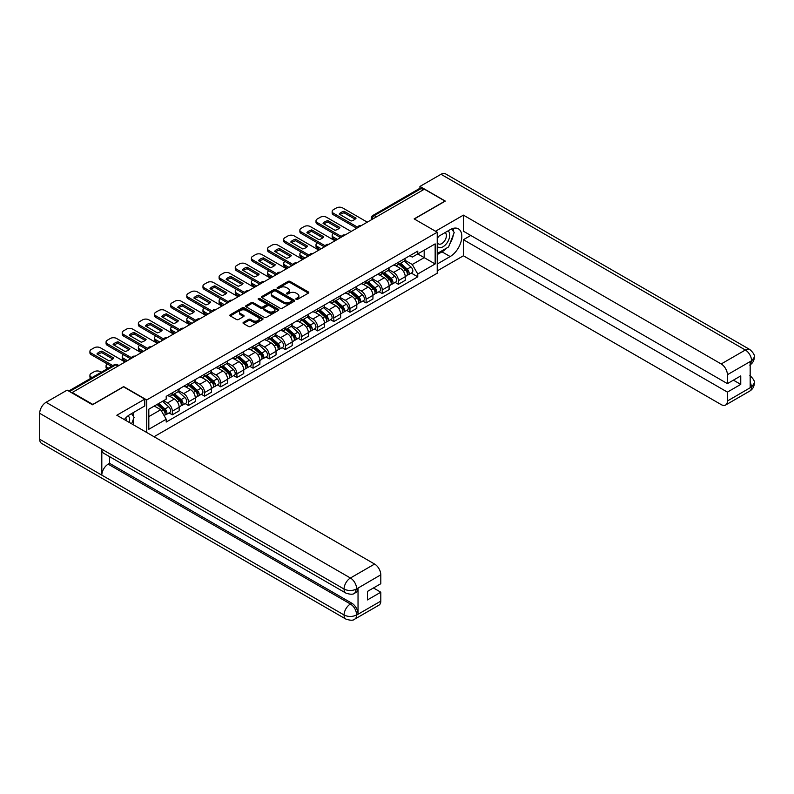 <?xml version="1.0" encoding="UTF-8"?>
<svg xmlns="http://www.w3.org/2000/svg" width="794" height="794" viewBox="0 0 794 794"><rect width="100%" height="100%" fill="white"/><g stroke="black" fill="none" stroke-linecap="round" stroke-linejoin="round"><path stroke-width="1.19" d="M296.152 299.368A1.002 0.586 0 0 0 297.581 299.368L308.37 293.135A1.439 0.834 0 0 0 308.797 292.549A1.439 0.834 0 0 0 308.37 291.954L290.078 281.404A1.439 0.834 0 0 0 288.053 281.404L277.255 287.636A1.002 0.586 0 0 0 278.674 288.45L280.074 287.646A4.595 2.66 0 0 1 286.574 287.646L288.103 288.53A4.595 2.66 0 0 1 289.453 290.406A4.595 2.66 0 0 1 288.103 292.281L286.703 293.085A1.002 0.586 0 0 0 288.123 293.909L289.522 293.105A4.595 2.66 0 0 1 296.023 293.105L297.552 293.978A4.595 2.66 0 0 1 298.901 295.864A4.595 2.66 0 0 1 297.552 297.74L296.152 298.544A1.002 0.586 0 0 0 296.152 299.368L296.152 298.544M243.44 322.344A1.439 0.834 0 0 0 243.024 322.93A1.439 0.834 0 0 0 243.44 323.525L248.572 326.483A1.439 0.834 0 0 0 250.606 326.483L262.596 319.565A1.439 0.834 0 0 0 263.012 318.97A1.439 0.834 0 0 0 262.596 318.384L244.304 307.824A1.439 0.834 0 0 0 242.269 307.824L230.28 314.752A1.439 0.834 0 0 0 229.863 315.337A1.439 0.834 0 0 0 230.28 315.923L236.483 319.506A1.439 0.834 0 0 0 238.518 319.506L243.649 316.538A1.439 0.834 0 0 0 244.066 315.952A1.439 0.834 0 0 0 243.649 315.367L240.572 313.59A3.841 2.223 0 0 1 239.441 312.022A3.841 2.223 0 0 1 241.823 309.968A3.841 2.223 0 0 1 246.011 310.454L258.05 317.401A3.841 2.223 0 0 1 259.172 318.97A3.841 2.223 0 0 1 256.799 321.024A3.841 2.223 0 0 1 252.611 320.548L250.606 319.387A1.439 0.834 0 0 0 248.572 319.387L243.44 322.344L243.44 323.525M146.741 399.938L123.656 386.609L92.809 404.424L72.204 392.524L424.393 189.19L444.987 201.09L414.14 218.896L437.226 232.225L146.741 399.938L146.741 432.512M280.173 308.241A1.439 0.834 0 0 0 282.207 308.241L294.197 301.313A1.439 0.834 0 0 0 294.624 300.728A1.439 0.834 0 0 0 294.197 300.142L275.905 289.582A1.439 0.834 0 0 0 273.87 289.582L261.881 296.509A1.439 0.834 0 0 0 261.464 297.095A1.439 0.834 0 0 0 261.881 297.681L280.173 308.241M258.784 299.586A1.002 0.586 0 0 1 259.797 299.725L278.376 310.454L266.407 317.362A1.439 0.834 0 0 1 264.372 317.362L246.08 306.802L246.08 305.63A1.439 0.834 0 0 0 245.664 306.216A1.439 0.834 0 0 0 246.08 306.802M246.08 305.63L251.212 302.663A1.439 0.834 0 0 1 253.246 302.663L260.67 306.95A1.439 0.834 0 0 0 262.695 306.95L266.099 304.985A1.439 0.834 0 0 0 266.526 304.4A1.439 0.834 0 0 0 266.099 303.814L258.378 299.348A1.002 0.586 0 0 1 259.797 298.534L278.396 309.263A1.439 0.834 0 0 1 278.813 309.849A1.439 0.834 0 0 1 278.396 310.434L278.396 309.263M154.046 436.73L437.226 273.225L437.226 232.225M72.204 392.524L72.204 393.06M376.455 216.871L374.282 215.611A2.928 1.687 60 0 0 372.823 215.472L419.718 188.396A2.928 1.687 60 0 1 421.177 188.535L374.282 215.611A2.928 1.687 120 0 0 372.217 219.204L372.217 219.323M423.351 189.796L421.177 188.535M398.409 262.288A6.739 3.891 60 0 1 397.01 265.315L403.838 261.375A6.739 3.891 -120 0 0 405.238 258.348M388.713 269.543L393.645 272.392A6.739 3.891 60 0 1 398.409 280.639L405.238 276.699A6.739 3.891 -120 0 0 400.474 268.451L395.581 265.623M405.238 276.699L405.238 280.342L398.409 284.292L395.134 282.396M397.01 265.315A6.739 3.891 60 0 1 393.695 265.007M398.409 280.639L398.409 284.292M382.251 271.617A6.739 3.891 60 0 1 380.862 274.635L387.69 270.694A6.739 3.891 -120 0 0 389.09 267.667M378.976 291.716L382.251 293.611L389.09 289.661L389.09 286.019A6.739 3.891 -120 0 0 384.326 277.771L379.433 274.952M380.862 274.635A6.739 3.891 60 0 1 377.547 274.337M372.555 278.863L377.497 281.721A6.739 3.891 60 0 1 382.251 289.969L382.251 293.611M366.103 280.937A6.739 3.891 60 0 1 364.714 283.964L371.542 280.014A6.739 3.891 -120 0 0 372.942 276.997M362.828 301.045L366.103 302.931L372.942 298.991L372.942 295.348A6.739 3.891 -120 0 0 368.178 287.1L363.285 284.272M364.714 283.964A6.739 3.891 60 0 1 361.399 283.657M356.407 288.192L361.339 291.041A6.739 3.891 60 0 1 366.103 299.288L366.103 302.931M349.956 290.267A6.739 3.891 60 0 1 348.566 293.284L355.394 289.344A6.739 3.891 -120 0 0 356.794 286.316M346.68 310.365L349.956 312.26L356.794 308.31L356.794 304.668A6.739 3.891 -120 0 0 352.03 296.42L347.137 293.591M348.566 293.284A6.739 3.891 60 0 1 345.251 292.986M340.259 297.512L345.192 300.36A6.739 3.891 60 0 1 349.956 308.608L349.956 312.26M333.808 299.586A6.739 3.891 60 0 1 332.408 302.613L339.246 298.663A6.739 3.891 -120 0 0 340.636 295.646M330.532 319.694L333.808 321.58L340.636 317.64L340.636 313.987A6.739 3.891 -120 0 0 335.882 305.74L330.989 302.921M332.408 302.613A6.739 3.891 60 0 1 329.093 302.306M324.111 306.841L329.044 309.69A6.739 3.891 60 0 1 333.808 317.937L333.808 321.58M317.66 308.916A6.739 3.891 60 0 1 316.26 311.933L323.098 307.993A6.739 3.891 -120 0 0 324.488 304.965M314.384 329.014L317.66 330.909L324.488 326.959L324.488 323.317A6.739 3.891 -120 0 0 319.724 315.069L314.841 312.241M316.26 311.933A6.739 3.891 60 0 1 312.945 311.635M307.963 316.161L312.896 319.009A6.739 3.891 60 0 1 317.66 327.257L317.66 330.909M301.512 318.235A6.739 3.891 60 0 1 300.112 321.262L306.95 317.312A6.739 3.891 -120 0 0 308.34 314.295M298.236 338.343L301.512 340.229L308.34 336.289L308.34 332.636A6.739 3.891 -120 0 0 303.576 324.389L298.693 321.57M300.112 321.262A6.739 3.891 60 0 1 296.797 320.955M291.815 325.49L296.748 328.339A6.739 3.891 60 0 1 301.512 336.587L301.512 340.229M285.354 327.555A6.739 3.891 60 0 1 283.964 330.582L290.793 326.642A6.739 3.891 -120 0 0 292.192 323.615M282.078 347.663L285.364 349.558L292.192 345.608L292.192 341.966A6.739 3.891 -120 0 0 287.428 333.718L282.535 330.89M283.964 330.582A6.739 3.891 60 0 1 280.649 330.274M275.657 334.81L280.6 337.658A6.739 3.891 60 0 1 285.364 345.906L285.364 349.558M269.206 336.884A6.739 3.891 60 0 1 267.816 339.901L274.645 335.961A6.739 3.891 -120 0 0 276.044 332.934M265.93 356.982L269.206 358.878L276.044 354.928L276.044 351.285A6.739 3.891 -120 0 0 271.28 343.038L266.387 340.219M267.816 339.901A6.739 3.891 60 0 1 264.501 339.604M259.509 344.13L264.452 346.988A6.739 3.891 60 0 1 269.206 355.236L269.206 358.878M253.058 346.204A6.739 3.891 60 0 1 251.668 349.231L258.497 345.281A6.739 3.891 -120 0 0 259.896 342.264M249.782 366.312L253.058 368.198L259.896 364.257L259.896 360.615A6.739 3.891 -120 0 0 255.132 352.367L250.239 349.539M251.668 349.231A6.739 3.891 60 0 1 248.353 348.923M243.361 353.459L248.294 356.308A6.739 3.891 60 0 1 253.058 364.555L253.058 368.198M236.91 355.533A6.739 3.891 60 0 1 235.52 358.551L242.349 354.61A6.739 3.891 -120 0 0 243.738 351.583M233.635 375.631L236.91 377.527L243.738 373.577L243.738 369.935A6.739 3.891 -120 0 0 238.984 361.687L234.091 358.858M235.52 358.551A6.739 3.891 60 0 1 232.195 358.253M227.213 362.779L232.146 365.627A6.739 3.891 60 0 1 236.91 373.875L236.91 377.527M220.762 364.853A6.739 3.891 60 0 1 219.362 367.88L226.201 363.93A6.739 3.891 -120 0 0 227.59 360.913M217.487 384.961L220.762 386.847L227.59 382.907L227.59 379.254A6.739 3.891 -120 0 0 222.836 371.006L217.943 368.188M219.362 367.88A6.739 3.891 60 0 1 216.047 367.572M211.065 372.108L215.998 374.957A6.739 3.891 60 0 1 220.762 383.204L220.762 386.847M204.614 374.182A6.739 3.891 60 0 1 203.214 377.2L210.053 373.259A6.739 3.891 -120 0 0 211.442 370.232M201.339 394.281L204.614 396.176L211.442 392.226L211.442 388.584A6.739 3.891 -120 0 0 206.678 380.336L201.795 377.507M203.214 377.2A6.739 3.891 60 0 1 199.899 376.902M194.917 381.428L199.85 384.276A6.739 3.891 60 0 1 204.614 392.524L204.614 396.176M188.466 383.502A6.739 3.891 60 0 1 187.066 386.529L193.895 382.579A6.739 3.891 -120 0 0 195.294 379.562M185.191 403.61L188.466 405.496L195.294 401.556L195.294 397.903A6.739 3.891 -120 0 0 190.53 389.656L185.637 386.837M187.066 386.529A6.739 3.891 60 0 1 183.751 386.221M178.769 390.757L183.702 393.606A6.739 3.891 60 0 1 188.466 401.853L188.466 405.496M172.308 392.822A6.739 3.891 60 0 1 170.918 395.849L177.747 391.908A6.739 3.891 -120 0 0 179.146 388.881M169.033 412.93L172.308 414.825L179.146 410.875L179.146 407.233A6.739 3.891 -120 0 0 174.382 398.985L169.489 396.156M170.918 395.849A6.739 3.891 60 0 1 167.603 395.541M163.614 400.652L167.554 402.925A6.739 3.891 60 0 1 172.308 411.173L172.308 414.825M409.843 255.688L412.275 257.087L435.152 243.887L424.185 250.219L424.185 257.633L412.275 264.501L404.861 260.224M148.815 416.612L160.716 409.744L166.204 419.242L148.815 429.286L148.815 409.198L166.204 399.164L166.204 396.355L417.763 251.112L417.763 253.921L435.152 263.965L417.763 274.009L412.275 264.501M435.152 243.887L435.152 263.965M166.204 419.242L166.204 422.051L417.763 276.818L417.763 274.009M160.716 409.744L154.304 406.032M411.282 273.076L417.763 276.818M296.559 299.507L297.552 298.931A4.595 2.66 0 0 0 298.901 297.055L298.901 295.864M289.453 290.406L289.453 291.597A4.595 2.66 0 0 1 288.103 293.472L287.11 294.048M308.37 291.954L308.37 293.135L290.078 282.595A1.439 0.834 0 0 0 288.053 282.595L277.652 288.599M294.197 300.142L294.197 301.313L275.905 290.783A1.439 0.834 0 0 0 273.87 290.783L261.901 297.69M291.656 301.144A1.002 0.586 0 0 0 291.656 300.321L275.607 291.051A1.002 0.586 0 0 0 274.178 291.051L272.709 291.904A4.595 2.66 0 0 0 271.359 293.78A4.595 2.66 0 0 0 272.709 295.656L283.676 301.988A4.595 2.66 0 0 0 290.187 301.988L291.656 301.144L291.656 302.335A1.002 0.586 0 0 0 291.954 301.928L291.954 300.728M271.359 293.78L271.359 294.971A4.595 2.66 0 0 0 272.709 296.847L272.709 295.656M291.656 302.335L290.187 303.189A4.595 2.66 0 0 1 283.676 303.189L272.709 296.847M246.1 306.812L251.212 303.864L251.212 302.663M266.526 304.4L266.526 305.591A1.439 0.834 0 0 1 266.099 306.176L262.695 308.141A1.439 0.834 0 0 1 260.67 308.141L253.246 303.864A1.439 0.834 0 0 0 251.212 303.864M268.362 311.387A3.841 2.223 0 0 0 272.55 311.873A3.841 2.223 0 0 0 274.923 309.819A3.841 2.223 0 0 0 273.801 308.251L269.553 305.799A1.439 0.834 0 0 0 267.528 305.799L264.124 307.764A1.439 0.834 0 0 0 263.697 308.36A1.439 0.834 0 0 0 264.124 308.945L268.362 311.387L268.362 312.588A3.841 2.223 0 0 0 272.55 313.064A3.841 2.223 0 0 0 274.923 311.02L274.923 309.819M263.697 308.36L263.697 309.551A1.439 0.834 0 0 0 264.124 310.136L264.124 308.945M268.362 312.588L264.124 310.136M259.172 318.97L259.172 320.171A3.841 2.223 0 0 1 256.799 322.225A3.841 2.223 0 0 1 252.611 321.739L250.606 320.578A1.439 0.834 0 0 0 248.572 320.578L243.46 323.535M239.441 312.022L239.441 313.213A3.841 2.223 0 0 0 240.572 314.791L240.572 313.59M243.629 316.548L240.572 314.791M262.576 319.575L244.304 309.025A1.439 0.834 0 0 0 242.269 309.025L230.3 315.933M398.876 264.243L405.456 270.109A3.662 2.114 60 0 1 406.597 275.776L405.238 276.56M339.554 238.18L339.197 237.972A9.151 5.28 -0 0 1 339.911 237.188M399.045 264.392L402.141 266.188M333.549 233.515L333.44 233.575A4.397 2.531 -0 0 0 332.16 235.371A4.397 2.531 -0 0 0 333.44 237.158L337.381 239.431M399.541 263.856L406.856 270.387A1.757 1.012 60 0 1 407.411 273.106A1.757 1.012 60 0 1 407.253 273.176M400.633 263.221L407.213 269.097A3.662 2.114 60 0 1 408.364 274.754A3.662 2.114 60 0 1 407.253 274.873M404.305 261.018L410.935 266.943A3.662 2.114 60 0 1 412.086 272.6L408.364 274.754M336.031 240.205L333.44 238.716A4.397 2.531 180 0 1 332.16 236.92L332.16 235.371M355.097 219.174L344.06 212.812A9.151 5.28 180 0 0 340.16 214.618M356.734 228.255L333.44 214.807A4.397 2.531 180 0 1 332.16 213.01L332.16 211.462A4.397 2.531 -0 0 0 333.44 213.249L333.44 214.807M344.06 211.254A9.151 5.28 180 0 0 339.197 214.062L351.186 220.99A9.151 5.28 180 0 0 356.059 218.181L344.06 211.254L344.06 212.812M367.294 222.161L342.661 207.929A4.397 2.531 -0 0 0 336.448 207.929L333.44 209.666A4.397 2.531 -0 0 0 332.16 211.462M357.598 227.193L333.44 213.249M382.718 273.563L389.308 279.438A3.662 2.114 60 0 1 390.45 285.096L389.09 285.88M323.406 247.5L323.049 247.291A9.151 5.28 -0 0 1 323.763 246.507M382.897 273.722L385.993 275.508M317.401 242.835L317.292 242.895A4.397 2.531 -0 0 0 316.012 244.691A4.397 2.531 -0 0 0 317.292 246.487L321.233 248.75M383.383 273.186L390.708 279.716A1.757 1.012 60 0 1 391.263 282.436A1.757 1.012 60 0 1 391.105 282.495M384.485 272.55L391.065 278.416A3.662 2.114 60 0 1 392.216 284.083A3.662 2.114 60 0 1 391.105 284.192M388.147 270.347L394.787 276.272A3.662 2.114 60 0 1 395.938 281.93L392.216 284.083M319.883 249.534L317.292 248.036A4.397 2.531 180 0 1 316.012 246.249L316.012 244.691M366.57 282.892L373.15 288.758A3.662 2.114 60 0 1 374.302 294.415L372.942 295.209M307.258 256.819L306.901 256.621A9.151 5.28 -0 0 1 307.615 255.837M366.749 283.041L369.845 284.828M301.254 252.164L301.144 252.224A4.397 2.531 -0 0 0 299.864 254.011A4.397 2.531 -0 0 0 301.144 255.807L305.075 258.08M367.235 282.505L374.56 289.036A1.757 1.012 60 0 1 375.115 291.755A1.757 1.012 60 0 1 374.947 291.815M368.337 281.87L374.917 287.746A3.662 2.114 60 0 1 376.058 293.403A3.662 2.114 60 0 1 374.957 293.522M371.999 279.667L378.639 285.592A3.662 2.114 60 0 1 379.79 291.249L376.058 293.403M303.735 258.854L301.144 257.365A4.397 2.531 180 0 1 299.864 255.569L299.864 254.011M446.556 248.125A16.466 9.508 120 0 1 441.99 251.837L450.168 256.551A16.466 9.508 120 0 0 460.927 242.041A16.466 9.508 120 0 0 458.406 228.841A16.466 9.508 120 0 0 450.168 229.655L437.226 237.128M450.168 256.551L437.226 264.025M437.226 270.903L463.418 255.777L463.418 239.699L727.403 392.107L727.403 401.01L751.72 386.847L750.171 387.561L750.171 361.866L751.571 360.764L727.403 374.718A8.784 5.072 -120 0 0 721.19 363.96L745.358 350.005L441.007 174.283L419.937 186.441L445.305 201.09L414.299 218.985M470.763 235.461L463.418 239.699M733.408 380.157L740.752 384.395L740.752 375.909L727.403 383.621L463.418 231.213L463.418 215.134L721.19 363.96M435.519 231.243L463.418 215.134M463.418 255.777L721.19 404.603A8.784 5.072 -120 0 0 725.577 405.039A8.784 5.072 -120 0 0 727.403 401.01M441.007 174.283A9.002 5.201 -60 0 1 445.503 173.836L749.864 349.558A9.002 5.201 -60 0 0 745.358 350.005A8.784 5.072 60 0 1 751.571 360.764M419.937 188.297L419.937 186.441M727.403 383.621L727.403 374.718M740.752 384.395L727.403 392.107M449.821 243.808A16.466 9.508 120 0 0 453.364 234.677M453.632 231.729A16.466 9.508 120 0 0 453.225 228.364M441.99 251.837L437.226 254.586M750.171 381.418L751.571 386.757M749.864 375.552C753.397 378.728 754.876 381.269 754.3 383.174L751.739 386.837M749.864 349.558C753.397 352.705 754.876 355.265 754.3 357.24L751.729 360.853M345.916 593.108A9.002 5.201 -60 0 1 344.06 589.049C348.199 591.034 352.338 591.014 356.466 588.989L354.819 593.098C353.34 594.587 350.382 594.597 345.916 593.108L103.677 453.245A9.002 5.201 -60 0 1 101.811 449.186L39.7 413.327A9.002 5.201 -60 0 1 46.062 402.3L67.133 390.132L92.501 404.781L123.556 386.847L144.776 399.104L144.776 405.972L130.077 414.458A16.466 9.508 120 0 0 124.311 419.56M144.776 399.104L116.827 415.242L374.599 564.058A8.784 5.072 60 0 1 380.802 574.816L380.802 583.729L367.453 591.431L367.453 599.927L380.802 592.215L380.802 601.118A8.784 5.072 60 0 1 378.986 605.137L354.819 619.092A8.784 5.072 -120 0 0 356.635 615.072L380.802 601.118M133.134 424.651L136.598 426.656M133.491 424.443L133.491 418.924M133.491 416.453L133.491 412.493M354.819 619.092C353.409 620.58 350.452 620.59 345.916 619.102L41.566 443.389A9.002 5.201 -60 0 1 39.7 439.261L101.811 475.13A9.002 5.201 -60 0 1 108.183 464.162L350.422 604.016L351.821 603.212A8.784 5.072 60 0 1 358.034 613.97L358.034 588.265A8.784 5.072 60 0 1 356.208 592.284L354.819 593.098M39.7 413.327L39.7 439.261M46.062 402.3L350.422 578.012A9.002 5.201 -60 0 0 344.06 589.049L101.811 449.186L101.811 475.13L344.06 614.983C348.189 616.978 352.328 616.978 356.476 614.983L356.635 615.072M380.802 592.215L373.458 587.967M109.582 456.659L109.582 463.349L351.821 603.212M109.582 463.349L108.183 464.162M437.226 246.279A9.518 5.498 120 0 0 444.799 245.455A9.518 5.498 120 0 0 449.751 235.093A9.518 5.498 120 0 0 448.024 230.895M438.02 236.672A9.518 5.498 120 0 0 437.226 238.389M437.226 241.565A6.511 3.762 120 0 0 438.536 243.917A6.511 3.762 120 0 0 443.558 242.17A6.511 3.762 120 0 0 446.407 235.62A6.511 3.762 120 0 0 445.057 232.632A6.511 3.762 120 0 0 445.037 232.622M438.566 236.354A6.511 3.762 120 0 0 437.226 240.264M451.657 228.91L454.198 232.533L448.61 246.934L437.434 253.385M129.343 422.468A9.518 5.498 120 0 0 129.66 419.897A9.518 5.498 120 0 0 128.082 415.808M126.306 420.711A6.511 3.762 120 0 0 126.315 420.423A6.511 3.762 120 0 0 125.641 418.041M131.506 413.634L134.107 417.336L131.606 423.778M338.939 228.503L327.912 222.131A9.151 5.28 180 0 0 324.012 223.948M340.586 237.575L317.292 224.126A4.397 2.531 180 0 1 316.012 222.34L316.012 220.782A4.397 2.531 -0 0 0 317.292 222.578L317.292 224.126M327.912 220.583A9.151 5.28 180 0 0 323.049 223.392L335.038 230.31A9.151 5.28 180 0 0 339.901 227.501L327.912 220.583L327.912 222.131M351.147 231.481L326.513 217.258A4.397 2.531 -0 0 0 320.3 217.258L317.292 218.985A4.397 2.531 -0 0 0 316.012 220.782M341.45 236.523L317.292 222.578M322.791 237.823L311.764 231.461A9.151 5.28 180 0 0 307.864 233.267M324.438 246.904L301.144 233.456A4.397 2.531 180 0 1 299.864 231.659L299.864 230.111A4.397 2.531 -0 0 0 301.144 231.898L301.144 233.456M311.764 229.903A9.151 5.28 180 0 0 306.901 232.711L318.89 239.639A9.151 5.28 180 0 0 323.754 236.83L311.764 229.903L311.764 231.461M334.999 240.8L310.355 226.578A4.397 2.531 -0 0 0 304.152 226.578L301.144 228.315A4.397 2.531 -0 0 0 299.864 230.111M325.292 245.842L301.144 231.898M350.422 292.212L357.002 298.087A3.662 2.114 60 0 1 358.154 303.745L356.784 304.529M291.1 266.149L290.753 265.94A9.151 5.28 -0 0 1 291.467 265.156M350.601 292.371L353.697 294.157M285.096 261.484L284.996 261.544A4.397 2.531 -0 0 0 283.706 263.34A4.397 2.531 -0 0 0 284.996 265.127L288.927 267.399M351.087 291.825L358.412 298.365A1.757 1.012 60 0 1 358.957 301.075A1.757 1.012 60 0 1 358.799 301.144M352.179 291.2L358.769 297.065A3.662 2.114 60 0 1 359.91 302.722A3.662 2.114 60 0 1 358.809 302.842M355.851 288.996L362.491 294.911A3.662 2.114 60 0 1 363.642 300.579L359.91 302.722M287.587 268.183L284.996 266.685A4.397 2.531 180 0 1 283.706 264.888L283.706 263.34M334.274 301.531L340.854 307.407A3.662 2.114 60 0 1 342.006 313.064L340.636 313.858M274.952 275.468L274.605 275.27A9.151 5.28 -0 0 1 275.32 274.486M334.453 301.69L337.549 303.477M268.948 270.814L268.848 270.873A4.397 2.531 -0 0 0 267.558 272.66A4.397 2.531 -0 0 0 268.848 274.456L272.779 276.729M334.939 301.154L342.264 307.685A1.757 1.012 60 0 1 342.81 310.404A1.757 1.012 60 0 1 342.651 310.464M336.031 300.519L342.611 306.395A3.662 2.114 60 0 1 343.762 312.052A3.662 2.114 60 0 1 342.661 312.171M339.703 298.316L346.343 304.241A3.662 2.114 60 0 1 347.494 309.898L343.762 312.052M271.439 277.503L268.848 276.004A4.397 2.531 180 0 1 267.558 274.218L267.558 272.66M318.126 310.861L324.706 316.727A3.662 2.114 60 0 1 325.858 322.394L324.488 323.178M258.804 284.798L258.447 284.589A9.151 5.28 -0 0 1 259.162 283.805M318.295 311.02L321.401 312.806M252.8 280.133L252.7 280.193A4.397 2.531 -0 0 0 251.41 281.989A4.397 2.531 -0 0 0 252.7 283.776L256.631 286.048M318.791 310.474L326.116 317.014A1.757 1.012 60 0 1 326.662 319.724A1.757 1.012 60 0 1 326.503 319.793M319.883 309.839L326.463 315.714A3.662 2.114 60 0 1 327.614 321.372A3.662 2.114 60 0 1 326.513 321.491M323.555 307.645L330.195 313.561A3.662 2.114 60 0 1 331.336 319.228L327.614 321.372M255.281 286.823L252.7 285.334A4.397 2.531 180 0 1 251.41 283.537L251.41 281.989M306.643 247.142L295.616 240.781A9.151 5.28 180 0 0 291.716 242.587M308.29 256.224L284.996 242.775A4.397 2.531 180 0 1 283.706 240.989L283.706 239.431A4.397 2.531 -0 0 0 284.996 241.227L284.996 242.775M295.616 239.222A9.151 5.28 180 0 0 290.753 242.031L302.742 248.959A9.151 5.28 180 0 0 307.606 246.15L295.616 239.222L295.616 240.781M318.851 250.13L294.207 235.907A4.397 2.531 -0 0 0 287.994 235.907L284.996 237.634A4.397 2.531 -0 0 0 283.706 239.431M309.144 255.172L284.996 241.227M290.495 256.472L279.468 250.1A9.151 5.28 180 0 0 275.568 251.916M292.142 265.553L268.848 252.105A4.397 2.531 180 0 1 267.558 250.309L267.558 248.75A4.397 2.531 -0 0 0 268.848 250.547L268.848 252.105M279.468 248.552A9.151 5.28 180 0 0 274.605 251.361L286.594 258.278A9.151 5.28 180 0 0 291.458 255.469L279.468 248.552L279.468 250.1M302.703 259.449L278.059 245.227A4.397 2.531 -0 0 0 271.846 245.227L268.848 246.964A4.397 2.531 -0 0 0 267.558 248.75M292.996 264.491L268.848 250.547M274.347 265.792L263.32 259.43A9.151 5.28 180 0 0 259.42 261.236M275.994 274.873L252.7 261.424A4.397 2.531 180 0 1 251.41 259.628L251.41 258.08A4.397 2.531 -0 0 0 252.7 259.866L252.7 261.424M263.32 257.871A9.151 5.28 180 0 0 258.447 260.68L270.446 267.608A9.151 5.28 180 0 0 275.31 264.799L263.32 257.871L263.32 259.43M286.545 268.779L261.911 254.556A4.397 2.531 -0 0 0 255.698 254.556L252.7 256.283A4.397 2.531 -0 0 0 251.41 258.08M276.848 273.811L252.7 259.866M301.978 320.181L308.558 326.056A3.662 2.114 60 0 1 309.71 331.713L308.34 332.507M242.656 294.117L242.299 293.919A9.151 5.28 -0 0 1 243.014 293.135M302.147 320.339L305.243 322.126M236.652 289.453L236.552 289.512A4.397 2.531 -0 0 0 235.262 291.309A4.397 2.531 -0 0 0 236.552 293.105L240.483 295.378M302.643 319.803L309.958 326.334A1.757 1.012 60 0 1 310.514 329.053A1.757 1.012 60 0 1 310.355 329.113M303.735 319.168L310.315 325.044A3.662 2.114 60 0 1 311.466 330.701A3.662 2.114 60 0 1 310.355 330.82M307.407 316.965L314.047 322.89A3.662 2.114 60 0 1 315.188 328.547L311.466 330.701M239.133 296.152L236.552 294.653A4.397 2.531 180 0 1 235.262 292.867L235.262 291.309M258.199 275.121L247.172 268.749A9.151 5.28 180 0 0 243.262 270.565M259.837 284.192L236.552 270.744A4.397 2.531 180 0 1 235.262 268.958L235.262 267.399A4.397 2.531 -0 0 0 236.552 269.196L236.552 270.744M247.172 267.201A9.151 5.28 180 0 0 242.299 270.01L254.288 276.927A9.151 5.28 180 0 0 259.162 274.119L247.172 267.201L247.172 268.749M270.397 278.099L245.763 263.876A4.397 2.531 -0 0 0 239.55 263.876L236.552 265.613A4.397 2.531 -0 0 0 235.262 267.399M260.7 283.14L236.552 269.196M285.83 329.51L292.41 335.376A3.662 2.114 60 0 1 293.552 341.043L292.192 341.827M226.508 303.447L226.151 303.239A9.151 5.28 -0 0 1 226.866 302.454M285.999 329.659L289.095 331.455M220.504 298.782L220.395 298.842A4.397 2.531 -0 0 0 219.114 300.638A4.397 2.531 -0 0 0 220.395 302.425L224.335 304.697M286.485 329.123L293.81 335.654A1.757 1.012 60 0 1 294.366 338.373A1.757 1.012 60 0 1 294.207 338.442M287.587 328.488L294.167 334.363A3.662 2.114 60 0 1 295.318 340.021A3.662 2.114 60 0 1 294.207 340.14M291.259 326.284L297.889 332.21A3.662 2.114 60 0 1 299.04 337.867L295.318 340.021M222.985 305.472L220.395 303.983A4.397 2.531 180 0 1 219.114 302.186L219.114 300.638M242.051 284.441L231.014 278.079A9.151 5.28 180 0 0 227.114 279.885M243.689 293.522L220.395 280.074A4.397 2.531 180 0 1 219.114 278.277L219.114 276.729A4.397 2.531 -0 0 0 220.395 278.515L220.395 280.074M231.014 276.52A9.151 5.28 180 0 0 226.151 279.329L238.14 286.257A9.151 5.28 180 0 0 243.014 283.448L231.014 276.52L231.014 278.079M254.249 287.428L229.615 273.196A4.397 2.531 -0 0 0 223.402 273.196L220.395 274.932A4.397 2.531 -0 0 0 219.114 276.729M244.552 292.46L220.395 278.515M269.672 338.83L276.252 344.705A3.662 2.114 60 0 1 277.404 350.362L276.044 351.147M210.36 312.767L210.003 312.558A9.151 5.28 -0 0 1 210.718 311.774M269.851 338.988L272.947 340.775M204.356 308.102L204.247 308.161A4.397 2.531 -0 0 0 202.966 309.958A4.397 2.531 -0 0 0 204.247 311.754L208.187 314.017M270.337 338.452L277.662 344.983A1.757 1.012 60 0 1 278.218 347.703A1.757 1.012 60 0 1 278.059 347.762M271.439 337.817L278.019 343.683A3.662 2.114 60 0 1 279.17 349.35A3.662 2.114 60 0 1 278.059 349.459M275.101 335.614L281.741 341.539A3.662 2.114 60 0 1 282.892 347.196L279.17 349.35M206.837 314.801L204.247 313.302A4.397 2.531 180 0 1 202.966 311.516L202.966 309.958M225.893 293.77L214.866 287.398A9.151 5.28 180 0 0 210.966 289.214M227.541 302.842L204.247 289.393A4.397 2.531 180 0 1 202.966 287.607L202.966 286.048A4.397 2.531 -0 0 0 204.247 287.845L204.247 289.393M214.866 285.85A9.151 5.28 180 0 0 210.003 288.659L221.992 295.576A9.151 5.28 180 0 0 226.856 292.768L214.866 285.85L214.866 287.398M238.101 296.748L213.467 282.525A4.397 2.531 -0 0 0 207.254 282.525L204.247 284.252A4.397 2.531 -0 0 0 202.966 286.048M228.404 301.789L204.247 287.845M253.524 348.159L260.104 354.025A3.662 2.114 60 0 1 261.256 359.682L259.886 360.476M194.202 322.086L193.855 321.888A9.151 5.28 -0 0 1 194.57 321.104M253.703 348.308L256.799 350.094M188.208 317.431L188.099 317.491A4.397 2.531 -0 0 0 186.808 319.277A4.397 2.531 -0 0 0 188.099 321.074L192.029 323.347M254.189 347.772L261.514 354.303A1.757 1.012 60 0 1 262.06 357.022A1.757 1.012 60 0 1 261.901 357.082M255.291 347.137L261.871 353.012A3.662 2.114 60 0 1 263.012 358.67A3.662 2.114 60 0 1 261.911 358.789M258.953 344.933L265.593 350.859A3.662 2.114 60 0 1 266.744 356.516L263.012 358.67M190.689 324.121L188.099 322.632A4.397 2.531 180 0 1 186.808 320.836L186.808 319.277M209.745 303.09L198.718 296.728A9.151 5.28 180 0 0 194.818 298.534M211.393 312.171L188.099 298.723A4.397 2.531 180 0 1 186.808 296.926L186.808 295.378A4.397 2.531 -0 0 0 188.099 297.164L188.099 298.723M198.718 295.169A9.151 5.28 180 0 0 193.855 297.978L205.845 304.906A9.151 5.28 180 0 0 210.708 302.097L198.718 295.169L198.718 296.728M221.953 306.067L197.309 291.845A4.397 2.531 -0 0 0 191.106 291.845L188.099 293.582A4.397 2.531 -0 0 0 186.808 295.378M212.246 311.109L188.099 297.164M237.376 357.479L243.957 363.354A3.662 2.114 60 0 1 245.108 369.012L243.738 369.796M178.055 331.416L177.707 331.207A9.151 5.28 -0 0 1 178.422 330.423M237.555 357.637L240.651 359.424M172.05 326.751L171.951 326.81A4.397 2.531 -0 0 0 170.66 328.607A4.397 2.531 -0 0 0 171.951 330.393L175.881 332.666M238.041 357.092L245.366 363.632A1.757 1.012 60 0 1 245.912 366.342A1.757 1.012 60 0 1 245.753 366.411M239.133 356.466L245.713 362.332A3.662 2.114 60 0 1 246.865 367.989A3.662 2.114 60 0 1 245.763 368.108M242.805 354.263L249.445 360.178A3.662 2.114 60 0 1 250.596 365.845L246.865 367.989M174.541 333.45L171.951 331.952A4.397 2.531 180 0 1 170.66 330.155L170.66 328.607M193.597 312.409L182.57 306.047A9.151 5.28 180 0 0 178.67 307.854M195.245 321.491L171.951 308.042A4.397 2.531 180 0 1 170.66 306.256L170.66 304.697A4.397 2.531 -0 0 0 171.951 306.494L171.951 308.042M182.57 304.489A9.151 5.28 180 0 0 177.707 307.298L189.697 314.226A9.151 5.28 180 0 0 194.56 311.417L182.57 304.489L182.57 306.047M205.805 315.397L181.161 301.174A4.397 2.531 -0 0 0 174.948 301.174L171.951 302.901A4.397 2.531 -0 0 0 170.66 304.697M196.098 320.439L171.951 306.494M221.228 366.798L227.809 372.674A3.662 2.114 60 0 1 228.96 378.331L227.59 379.125M161.907 340.735L161.559 340.537A9.151 5.28 -0 0 1 162.264 339.753M221.407 366.957L224.504 368.744M155.902 336.08L155.803 336.14A4.397 2.531 -0 0 0 154.512 337.926A4.397 2.531 -0 0 0 155.803 339.723L159.733 341.996M221.893 366.421L229.218 372.952A1.757 1.012 60 0 1 229.764 375.671A1.757 1.012 60 0 1 229.605 375.731M222.985 365.786L229.565 371.661A3.662 2.114 60 0 1 230.717 377.319A3.662 2.114 60 0 1 229.615 377.438M226.657 363.583L233.297 369.508A3.662 2.114 60 0 1 234.448 375.165L230.717 377.319M158.383 342.77L155.803 341.271A4.397 2.531 180 0 1 154.512 339.485L154.512 337.926M177.449 321.739L166.422 315.367A9.151 5.28 180 0 0 162.522 317.183M179.097 330.82L155.803 317.372A4.397 2.531 180 0 1 154.512 315.575L154.512 314.017A4.397 2.531 -0 0 0 155.803 315.813L155.803 317.372M166.422 313.819A9.151 5.28 180 0 0 161.559 316.627L173.549 323.545A9.151 5.28 180 0 0 178.412 320.736L166.422 313.819L166.422 315.367M189.657 324.716L165.013 310.494A4.397 2.531 -0 0 0 158.8 310.494L155.803 312.231A4.397 2.531 -0 0 0 154.512 314.017M179.95 329.758L155.803 315.813M205.08 376.128L211.661 381.993A3.662 2.114 60 0 1 212.812 387.661L211.442 388.445M145.759 350.065L145.401 349.856A9.151 5.28 -0 0 1 146.116 349.072M205.249 376.287L208.346 378.073M139.754 345.4L139.655 345.459A4.397 2.531 -0 0 0 138.364 347.256A4.397 2.531 -0 0 0 139.655 349.042L143.585 351.315M205.745 375.741L213.06 382.281A1.757 1.012 60 0 1 213.616 384.991A1.757 1.012 60 0 1 213.457 385.06M206.837 375.105L213.417 380.981A3.662 2.114 60 0 1 214.569 386.638A3.662 2.114 60 0 1 213.467 386.757M210.509 372.902L217.149 378.827A3.662 2.114 60 0 1 218.29 384.495L214.569 386.638M142.235 352.089L139.655 350.601A4.397 2.531 180 0 1 138.364 348.804L138.364 347.256M161.301 331.058L150.274 324.696A9.151 5.28 180 0 0 146.364 326.503M162.939 340.14L139.655 326.691A4.397 2.531 180 0 1 138.364 324.895L138.364 323.347A4.397 2.531 -0 0 0 139.655 325.133L139.655 326.691M150.274 323.138A9.151 5.28 180 0 0 145.401 325.947L157.401 332.875A9.151 5.28 180 0 0 162.264 330.066L150.274 323.138L150.274 324.696M173.499 334.046L148.865 319.823A4.397 2.531 -0 0 0 142.652 319.823L139.655 321.55A4.397 2.531 -0 0 0 138.364 323.347M163.802 339.078L139.655 325.133M188.932 385.447L195.513 391.323A3.662 2.114 60 0 1 196.654 396.98L195.294 397.774M129.611 359.384L129.253 359.186A9.151 5.28 -0 0 1 129.968 358.402M189.101 385.606L192.198 387.393M123.606 354.719L123.497 354.779A4.397 2.531 -0 0 0 122.216 356.575A4.397 2.531 -0 0 0 123.497 358.372L127.437 360.645M189.597 385.07L196.912 391.601A1.757 1.012 60 0 1 197.468 394.32A1.757 1.012 60 0 1 197.309 394.38M190.689 384.435L197.269 390.311A3.662 2.114 60 0 1 198.421 395.968A3.662 2.114 60 0 1 197.309 396.087M194.361 382.232L200.991 388.157A3.662 2.114 60 0 1 202.142 393.814L198.421 395.968M126.087 361.419L123.497 359.92A4.397 2.531 180 0 1 122.216 358.134L122.216 356.575M145.153 340.388L134.117 334.016A9.151 5.28 180 0 0 130.216 335.832M146.791 349.459L123.497 336.011A4.397 2.531 180 0 1 122.216 334.224L122.216 332.666A4.397 2.531 -0 0 0 123.497 334.463L123.497 336.011M134.117 332.468A9.151 5.28 180 0 0 129.253 335.276L141.243 342.194A9.151 5.28 180 0 0 146.116 339.385L134.117 332.468L134.117 334.016M157.351 343.365L132.717 329.143A4.397 2.531 -0 0 0 126.504 329.143L123.497 330.88A4.397 2.531 -0 0 0 122.216 332.666M147.654 348.407L123.497 334.463M172.774 394.777L179.365 400.642A3.662 2.114 60 0 1 180.506 406.31L179.146 407.094M172.953 394.926L176.05 396.722M107.458 364.049L107.349 364.109A4.397 2.531 -0 0 0 106.068 365.905A4.397 2.531 -0 0 0 107.349 367.691L108.252 368.218M173.439 394.39L180.764 400.92A1.757 1.012 60 0 1 181.32 403.64A1.757 1.012 60 0 1 181.161 403.709M174.541 393.755L181.121 399.63A3.662 2.114 60 0 1 182.273 405.287A3.662 2.114 60 0 1 181.161 405.406M178.213 391.551L184.843 397.476A3.662 2.114 60 0 1 185.995 403.134L182.273 405.287M106.942 368.972A4.397 2.531 180 0 1 106.068 367.453L106.068 365.905M128.995 349.707L117.969 343.345A9.151 5.28 180 0 0 114.068 345.152M130.643 358.789L107.349 345.34A4.397 2.531 180 0 1 106.068 343.544L106.068 341.996A4.397 2.531 -0 0 0 107.349 343.782L107.349 345.34M117.969 341.787A9.151 5.28 180 0 0 113.105 344.596L125.095 351.524A9.151 5.28 180 0 0 129.958 348.715L117.969 341.787L117.969 343.345M141.203 352.695L116.569 338.462A4.397 2.531 -0 0 0 110.356 338.462L107.349 340.199A4.397 2.531 -0 0 0 106.068 341.996M131.506 357.727L107.349 343.782M157.033 404.454L163.207 409.972A3.662 2.114 60 0 1 164.358 415.629L164.179 415.738M157.093 404.424L159.902 406.042M101.314 372.217L100.411 371.701A4.397 2.531 -0 0 0 94.208 371.701L91.201 373.428A4.397 2.531 -0 0 0 89.921 375.225A4.397 2.531 -0 0 0 91.201 377.021L92.104 377.537M157.698 404.077L164.616 410.25A1.757 1.012 60 0 1 165.172 412.969A1.757 1.012 60 0 1 165.003 413.029M158.79 403.441L164.973 408.95A3.662 2.114 60 0 1 166.115 414.617A3.662 2.114 60 0 1 165.013 414.726M162.522 401.288L168.695 406.806A3.662 2.114 60 0 1 169.847 412.463L166.115 414.617M90.794 378.301A4.397 2.531 180 0 1 89.921 376.783L89.921 375.225M112.847 359.037L101.821 352.665A9.151 5.28 180 0 0 97.92 354.481M111.468 366.362L91.201 354.66A4.397 2.531 180 0 1 89.921 352.873L89.921 351.315A4.397 2.531 -0 0 0 91.201 353.112L91.201 354.66M101.821 351.117A9.151 5.28 180 0 0 96.957 353.926L108.947 360.843A9.151 5.28 180 0 0 113.81 358.034L101.821 351.117L101.821 352.665M125.055 362.014L100.411 347.792A4.397 2.531 -0 0 0 94.208 347.792L91.201 349.519A4.397 2.531 -0 0 0 89.921 351.315M112.808 365.587L91.201 353.112M372.317 219.263L372.217 219.204A2.928 1.687 0 0 1 371.354 218.003L371.354 219.809M188.466 401.853L195.294 397.903M204.614 392.524L211.442 388.584M220.762 383.204L227.59 379.254M236.91 373.875L243.738 369.935M253.058 364.555L259.896 360.615M269.206 355.236L276.044 351.285M285.364 345.906L292.192 341.966M301.512 336.587L308.34 332.636M317.66 327.257L324.488 323.317M333.808 317.937L340.636 313.987M349.956 308.608L356.794 304.668M366.103 299.288L372.942 295.348M382.251 289.969L389.09 286.019M172.308 411.173L179.146 407.233M167.554 402.925L174.382 398.985M183.702 393.606L190.53 389.656M199.85 384.276L206.678 380.336M215.998 374.957L222.836 371.006M232.146 365.627L238.984 361.687M248.294 356.308L255.132 352.367M264.452 346.988L271.28 343.038M280.6 337.658L287.428 333.718M296.748 328.339L303.576 324.389M312.896 319.009L319.724 315.069M329.044 309.69L335.882 305.74M345.192 300.36L352.03 296.42M361.339 291.041L368.178 287.1M377.497 281.721L384.326 277.771M393.645 272.392L400.474 268.451M360.853 225.883A2.928 1.687 120 0 0 359.563 226.627M344.705 235.203A2.928 1.687 120 0 0 343.405 235.947M328.557 244.522A2.928 1.687 120 0 0 327.257 245.277M312.399 253.852A2.928 1.687 120 0 0 311.109 254.596M296.251 263.171A2.928 1.687 120 0 0 294.961 263.916M280.103 272.501A2.928 1.687 120 0 0 278.813 273.245M263.955 281.82A2.928 1.687 120 0 0 262.665 282.565M247.807 291.15A2.928 1.687 120 0 0 246.517 291.894M231.659 300.469A2.928 1.687 120 0 0 230.359 301.214M215.502 309.789A2.928 1.687 120 0 0 214.211 310.543M199.354 319.119A2.928 1.687 120 0 0 198.063 319.863M183.206 328.438A2.928 1.687 120 0 0 181.915 329.182M167.058 337.768A2.928 1.687 120 0 0 165.767 338.512M150.91 347.087A2.928 1.687 120 0 0 149.619 347.832M134.762 356.417A2.928 1.687 120 0 0 133.461 357.161M118.068 366.054L115.894 364.793L69.564 391.541M118.921 365.558L117.353 364.644A2.928 1.687 120 0 0 115.894 364.793A2.928 1.687 60 0 0 114.425 364.644L68.711 391.045M297.552 298.931L297.552 297.74M286.703 293.909L286.703 293.085M288.103 293.472L288.103 292.281M277.255 288.45L277.255 287.636M288.053 282.595L288.053 281.404M290.078 282.595L290.078 281.404M261.881 297.681L261.881 296.509M273.87 290.783L273.87 289.582M275.905 290.783L275.905 289.582M283.676 303.189L283.676 301.988M290.187 303.189L290.187 301.988M253.246 303.864L253.246 302.663M260.67 308.141L260.67 306.95M262.695 308.141L262.695 306.95M266.099 306.176L266.099 304.985M259.797 299.725L259.797 298.534M248.572 320.578L248.572 319.387M250.606 320.578L250.606 319.387M252.611 321.739L252.611 320.548M243.649 316.538L243.649 315.367M230.28 315.923L230.28 314.752M242.269 309.025L242.269 307.824M244.304 309.025L244.304 307.824M262.596 319.565L262.596 318.384M405.456 270.109L403.402 271.3M407.779 272.302L407.114 272.679M410.935 266.943L407.213 269.097M333.44 238.716L333.44 237.158M389.308 279.438L387.254 280.619M391.621 281.632L390.966 282.009M394.787 276.272L391.065 278.416M317.292 248.036L317.292 246.487M373.15 288.758L371.106 289.949M375.473 290.951L374.818 291.329M378.639 285.592L374.917 287.746M301.144 257.365L301.144 255.807M754.3 383.204C754.201 386.648 752.682 389.268 749.754 391.075A8.784 5.072 -120 0 0 751.571 387.055M750.171 364.783L751.571 361.062M358.034 613.97L356.486 614.983M380.802 574.816L356.486 588.989M356.635 589.079L358.034 588.265M356.635 588.771A8.784 5.072 60 0 0 350.422 578.012L374.599 564.058M345.916 619.102A9.002 5.201 -60 0 1 344.06 614.983A9.002 5.201 -60 0 1 350.422 604.016C354.164 606.517 356.228 610.11 356.635 614.774M357.002 298.087L354.948 299.269M359.325 300.271L358.67 300.658M362.491 294.911L358.769 297.065M284.996 266.685L284.996 265.127M340.854 307.407L338.8 308.588M343.177 309.6L342.512 309.978M346.343 304.241L342.611 306.395M268.848 276.004L268.848 274.456M324.706 316.727L322.652 317.918M327.029 318.92L326.364 319.307M330.195 313.561L326.463 315.714M252.7 285.334L252.7 283.776M308.558 326.056L306.504 327.237M310.881 328.25L310.216 328.627M314.047 322.89L310.315 325.044M236.552 294.653L236.552 293.105M292.41 335.376L290.356 336.567M294.723 337.569L294.068 337.946M297.889 332.21L294.167 334.363M220.395 303.983L220.395 302.425M276.252 344.705L274.208 345.886M278.575 346.899L277.92 347.276M281.741 341.539L278.019 343.683M204.247 313.302L204.247 311.754M260.104 354.025L258.06 355.216M262.427 356.218L261.772 356.595M265.593 350.859L261.871 353.012M188.099 322.632L188.099 321.074M243.957 363.354L241.902 364.535M246.279 365.538L245.624 365.925M249.445 360.178L245.713 362.332M171.951 331.952L171.951 330.393M227.809 372.674L225.754 373.855M230.131 374.867L229.466 375.244M233.297 369.508L229.565 371.661M155.803 341.271L155.803 339.723M211.661 381.993L209.606 383.184M213.983 384.187L213.318 384.574M217.149 378.827L213.417 380.981M139.655 350.601L139.655 349.042M195.513 391.323L193.458 392.504M197.835 393.516L197.17 393.893M200.991 388.157L197.269 390.311M123.497 359.92L123.497 358.372M179.365 400.642L177.31 401.833M181.677 402.836L181.022 403.213M184.843 397.476L181.121 399.63M107.349 368.734L107.349 367.691M163.207 409.972L161.44 410.994M165.529 412.165L164.874 412.543M168.695 406.806L164.973 408.95M91.201 378.063L91.201 377.021M361.101 225.734A2.928 2.928 0 0 0 357.34 227.908M344.953 235.054A2.928 2.928 0 0 0 341.192 237.227M328.805 244.383A2.928 2.928 0 0 0 325.044 246.547M312.647 253.703A2.928 2.928 0 0 0 308.896 255.876M296.499 263.032A2.928 2.928 0 0 0 292.748 265.196M280.351 272.352A2.928 2.928 0 0 0 276.6 274.526M264.204 281.681A2.928 2.928 0 0 0 260.442 283.845M248.056 291.001A2.928 2.928 0 0 0 244.294 293.175M231.908 300.321A2.928 2.928 0 0 0 228.146 302.494M215.76 309.65A2.928 2.928 0 0 0 211.998 311.814M199.602 318.97A2.928 2.928 0 0 0 195.85 321.143M183.454 328.299A2.928 2.928 0 0 0 179.702 330.463M167.306 337.619A2.928 2.928 0 0 0 163.554 339.792M151.158 346.948A2.928 2.928 0 0 0 147.396 349.112M135.01 356.268A2.928 2.928 0 0 0 131.248 358.441M117.353 364.644A2.928 2.928 0 0 0 114.425 364.644M372.823 215.472A2.928 2.928 0 0 0 371.354 218.003M725.577 405.039L749.754 391.075M754.3 357.27C754.181 360.675 752.662 363.285 749.754 365.081"/></g></svg>
